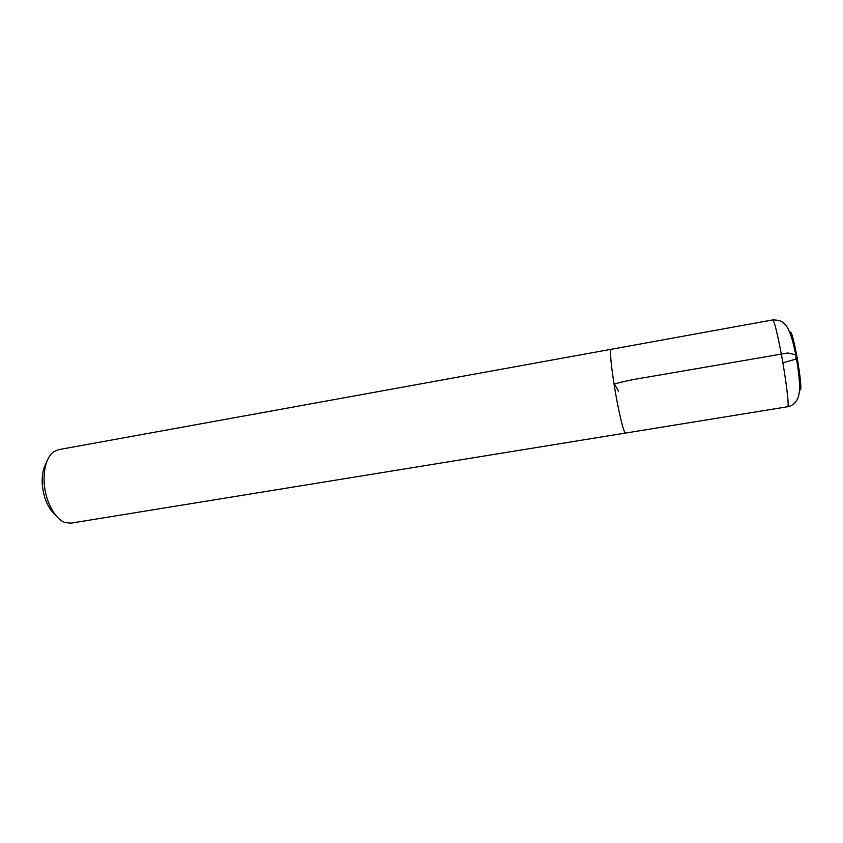 <?xml version="1.0" encoding="UTF-8"?>
<svg xmlns="http://www.w3.org/2000/svg" width="843" height="843" viewBox="0 0 843 843"><rect width="100%" height="100%" fill="white"/><g stroke="black" fill="none" stroke-linecap="round" stroke-linejoin="round"><path stroke-width="1.26" d="M46.376 462.796C43.225 468.118 41.844 475.115 42.234 483.798C43.457 497.728 47.819 508.066 55.322 514.81M611.249 349.276L58.399 449.698L53.362 451.985C46.755 457.601 43.678 467.654 44.152 482.122C45.016 500.953 55.111 519.72 65.522 522.66L71.033 523.134L625.664 433.039M611.175 349.287L772.704 319.929C774.295 321.004 777.151 332.311 781.261 353.839C786.192 380.119 789.427 407.443 787.647 406.748L625.58 433.06C623.894 434.271 617.771 408.444 613.862 382.975C610.732 362.079 609.837 350.857 611.175 349.287C609.837 350.836 610.732 362.069 613.862 382.975C617.771 408.444 623.894 434.282 625.58 433.07M782.884 362.869L795.634 359.181L796.393 354.987L787.847 352.985L647.171 377.179C633.03 379.424 622.123 381.7 614.452 384.018L618.488 391.152M789.996 332.996C790.787 329.36 792.957 336.483 796.509 354.376C800.481 375.167 802.209 395.188 799.575 388.655M787.647 406.748C792.715 405.673 796.203 402.575 798.121 397.443C799.185 394.556 799.67 390.288 799.575 384.64C799.027 374.935 797.647 364.492 795.455 353.301C789.08 322.226 783.273 320.066 772.704 319.929"/></g></svg>

